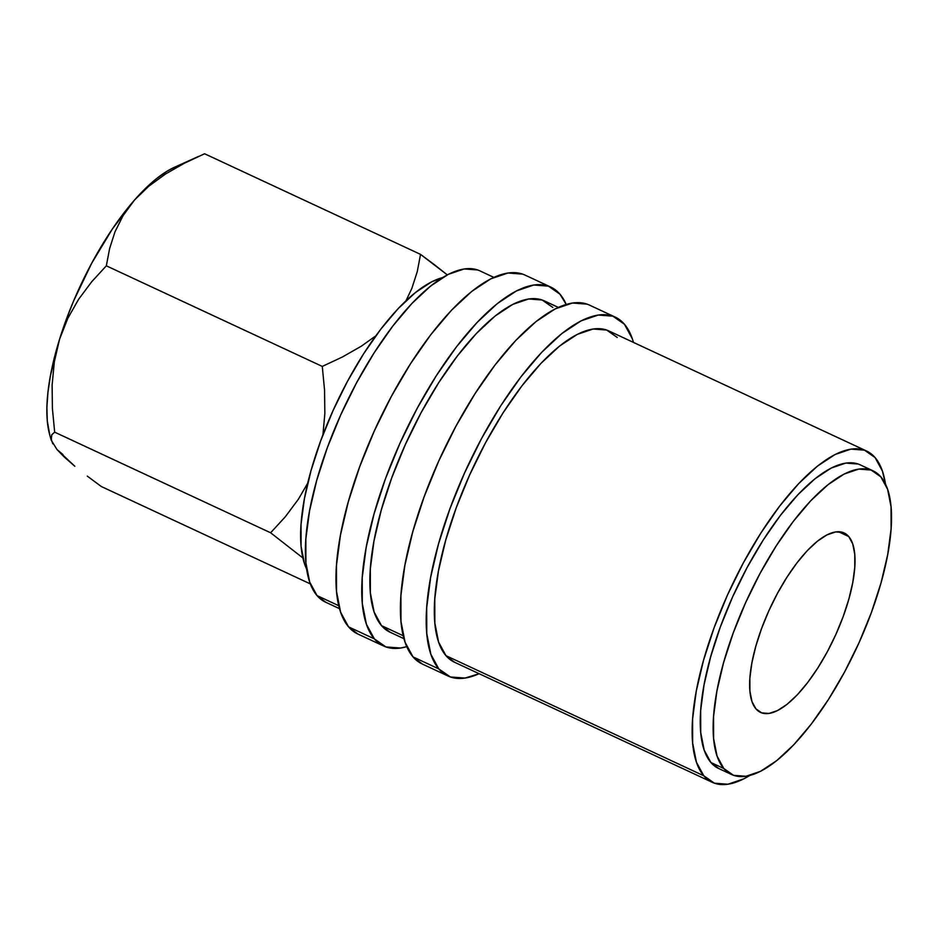 <?xml version="1.0" encoding="UTF-8"?>
<svg xmlns="http://www.w3.org/2000/svg" width="938" height="938" viewBox="0 0 938 938"><rect width="100%" height="100%" fill="white"/><g stroke="black" fill="none" stroke-linecap="round" stroke-linejoin="round"><path stroke-width="1.41" d="M448.012 676.005A197.965 70.784 -65 0 0 479.119 673.707L464.99 678.08L450.346 676.955L438.808 668.911L413.025 656.893A197.965 70.784 115 0 0 422.229 663.998L448.012 676.005A197.965 70.784 -65 0 1 438.808 668.911L430.847 654.232L426.767 633.502L426.708 607.507L430.671 577.245L438.527 543.888L449.959 508.701L464.521 473.057L481.663 438.316L500.728 405.814L520.977 376.795L541.636 352.383L561.909 333.506L581.021 320.902L598.233 315.039L612.889 316.165L624.415 324.208A197.965 70.784 -65 0 1 633.467 342.417L632.376 338.888L624.415 324.208A197.965 70.784 -65 0 0 615.222 317.114L589.439 305.096A197.965 70.784 115 0 0 448.587 440.332A197.965 70.784 115 0 0 413.025 656.893L438.808 668.911A197.965 70.784 -65 0 1 474.37 452.351A197.965 70.784 -65 0 1 615.222 317.114M383.548 645.977A197.965 70.784 -65 0 0 406.775 646.645L400.538 648.041L385.881 646.927L374.356 638.872L348.573 626.865A197.965 70.784 115 0 0 357.765 633.971L383.548 645.977A197.965 70.784 -65 0 1 374.356 638.872L366.395 624.204L362.303 603.474L362.244 577.48L366.219 547.217L374.074 513.86L385.495 478.673L400.069 443.029L417.211 408.288L436.276 375.786L456.525 346.767L477.184 322.355L497.457 303.478L516.568 290.874L533.781 285.011L548.425 286.137L559.951 294.18A197.965 70.784 -65 0 1 566.212 304.428L559.951 294.18A197.965 70.784 -65 0 0 550.758 287.075L524.975 275.069A197.965 70.784 115 0 0 384.134 410.305A197.965 70.784 115 0 0 348.573 626.865L374.356 638.872A197.965 70.784 -65 0 1 409.918 422.323A197.965 70.784 -65 0 1 550.758 287.075M848.726 536.513L838.455 531.729L848.726 536.513L852.712 543.852L854.753 554.217L854.788 567.209L852.794 582.346L848.878 599.019L843.156 616.606L835.875 634.44L827.304 651.804L817.772 668.055L807.641 682.571L797.312 694.777L787.181 704.215L777.625 710.512L769.019 713.443L761.691 712.88L755.934 708.858A98.982 35.398 -65 0 1 773.709 600.578A98.982 35.398 -65 0 1 844.13 532.96A98.982 35.398 -65 0 1 848.726 536.513A98.982 35.398 -65 0 1 830.951 644.793A98.982 35.398 -65 0 1 760.53 712.411A98.982 35.398 -65 0 1 755.934 708.858L751.948 701.518L749.908 691.154L749.872 678.162L751.866 663.025L755.782 646.352L761.504 628.753L768.785 610.931L777.356 593.566L786.888 577.316L797.007 562.8L807.337 550.594L817.479 541.156L827.035 534.859L835.641 531.928L842.969 532.491L848.726 536.513M873.067 470.841L860.181 464.838A167.515 59.891 115 0 0 741.008 579.274A167.515 59.891 115 0 0 710.91 762.512L723.808 768.515A167.515 59.891 -65 0 1 753.894 585.277A167.515 59.891 -65 0 1 873.067 470.841A167.515 59.891 -65 0 1 880.852 476.856L871.097 470.044L858.704 469.094L844.141 474.053L827.973 484.723L810.807 500.693L793.337 521.352L776.195 545.904L760.061 573.399L745.558 602.806L733.235 632.962L723.561 662.732L716.925 690.954L713.56 716.562L713.607 738.558L717.066 756.098L723.808 768.515L710.91 762.512A167.515 59.891 115 0 0 718.696 768.515L731.593 774.53A167.515 59.891 -65 0 1 723.808 768.515L733.563 775.327L745.956 776.277L760.519 771.317L776.687 760.648L793.841 744.678L811.323 724.019L828.465 699.467L844.599 671.971L859.102 642.565L871.425 612.408L881.099 582.639L887.735 554.417L891.1 528.809L891.053 506.813L887.594 489.273L880.852 476.856A167.515 59.891 -65 0 1 850.766 660.094A167.515 59.891 -65 0 1 731.593 774.53M493.869 277.378L479.869 270.859A182.746 65.343 115 0 0 349.862 395.695A182.746 65.343 115 0 0 317.044 595.595L338.759 605.714L317.044 595.595A182.746 65.343 115 0 0 325.521 602.149L339.521 608.668M558.321 307.406L544.333 300.887A182.746 65.343 115 0 0 414.315 425.723A182.746 65.343 115 0 0 381.496 625.623L403.211 635.741L381.496 625.623A182.746 65.343 115 0 0 389.985 632.177L403.973 638.696M866.606 451.037L608.785 330.915A182.746 65.343 115 0 0 478.779 455.751A182.746 65.343 115 0 0 445.949 655.65L703.781 775.773L445.949 655.65A182.746 65.343 115 0 0 454.438 662.205L712.27 782.327A182.746 65.343 -65 0 1 703.781 775.773A182.746 65.343 -65 0 1 736.6 575.873A182.746 65.343 -65 0 1 866.606 451.037A182.746 65.343 -65 0 1 875.095 457.592A182.746 65.343 -65 0 1 885.495 484.102L882.447 471.134L875.095 457.592L864.461 450.158L850.93 449.126L835.043 454.531L817.408 466.174L798.695 483.598L779.619 506.133L760.929 532.913L743.33 562.917L727.501 594.985L714.064 627.885L703.512 660.364L696.266 691.154L692.596 719.094L692.654 743.084L696.43 762.219L703.781 775.773L714.416 783.195L727.947 784.238L743.834 778.821L749.732 775.503A182.746 65.343 -65 0 1 712.27 782.327M718.836 768.585L710.91 762.512L704.18 750.095L700.721 732.555L700.663 710.558L704.028 684.951L710.676 656.729L720.337 626.959L732.672 596.791L747.176 567.396L763.309 539.889L780.439 515.337L797.921 494.678L815.075 478.708L831.244 468.039L845.806 463.091L858.211 464.029L860.345 464.908M325.685 602.219L317.044 595.595L309.692 582.041L305.917 562.906L305.858 538.916L309.528 510.976L316.774 480.186L327.327 447.707L340.764 414.807L356.592 382.739L374.192 352.735L392.881 325.955L411.958 303.408L430.671 285.996L448.305 274.353L464.193 268.948L477.723 269.98M442.396 277.671A167.515 59.891 115 0 0 335.511 405.204A167.515 59.891 115 0 0 306.644 569.073L304.545 563.914L301.086 546.362L301.039 524.365L304.404 498.77L311.041 470.536L320.714 440.766L333.037 410.61L347.541 381.215L363.674 353.708L380.816 329.156L398.287 308.496L415.452 292.527L431.621 281.857L442.408 277.671M434.517 264.774L420.529 254.374L417.258 271.645L411.829 288.458L405.978 300.793L411.829 288.458L417.258 271.645L420.529 254.374L204.59 153.762L420.529 254.374L446.922 274.588L434.517 264.774M49.796 435.15L47.299 420.986L46.9 407.409L47.955 392.178L50.453 375.54L59.563 339.239L67.759 318.416L78.651 299.234L91.725 281.74L106.334 265.817L322.285 366.418L342.452 356.979L361.294 346.204L375.845 335.827L361.294 346.204L342.452 356.979L322.285 366.418L324.56 390.161L324.841 413.635L322.93 434.869L324.841 413.635L324.56 390.161L322.285 366.418L106.334 265.817L109.617 248.547L115.034 231.721L123.159 215.482L134.521 200.029L145.601 188.315L156.458 178.677L166.894 171.302L174.632 167.187M54.674 432.172L270.625 532.784L285.234 516.861L298.307 499.356L307.746 483.14L298.307 499.356L285.234 516.861L270.625 532.784L302.868 557.946L270.625 532.784L54.674 432.172L52.399 408.44L52.118 384.967L54.334 361.822L59.563 339.239L66.023 320.186L73.61 300.969L91.643 263.332L112.419 228.907L134.521 200.029A159.894 57.171 115 0 0 59.563 339.239A159.894 57.171 115 0 0 49.761 435.021L51.227 440.192L51.801 434.716L54.674 432.172L52.399 408.44M62.94 454.531L57.019 449.572L51.227 440.192M64.616 457.369L57.03 449.583L74.841 466.268L64.616 457.369M87.293 476.105L101.257 486.494L87.293 476.105M52.856 443.873L50.887 438.327M198.622 156.388L174.527 167.234A159.894 57.171 115 0 0 134.521 200.029L148.732 186.24L165.569 173.976L184.411 163.212L204.59 153.762L184.411 163.212L165.569 173.976L148.732 186.24L134.521 200.029L123.159 215.482L115.034 231.721L109.617 248.547L106.334 265.817L91.725 281.74L78.651 299.234L67.759 318.416L59.563 339.239L54.334 361.822L52.118 384.967M310.361 583.917L101.257 486.494L310.361 583.917M552.822 307.441L542.176 300.008L528.657 298.976L512.769 304.381L495.123 316.024L476.41 333.447L457.345 355.983L438.644 382.763L421.045 412.767L405.228 444.835L391.779 477.747L381.227 510.213L373.981 541.003L370.311 568.944L370.369 592.933L374.145 612.08L381.496 625.623L390.138 632.247M522.642 274.119L507.997 273.005L490.785 278.856L471.673 291.472L451.401 310.337L430.741 334.76L410.492 363.768L391.427 396.282L374.285 431.023L359.711 466.667L348.291 501.842L340.435 535.199L336.461 565.462L336.519 591.456L340.611 612.197L348.573 626.865L357.941 634.053M617.274 337.469L606.628 330.035L593.109 329.004L577.222 334.409L559.587 346.052L540.863 363.475L521.798 386.01L503.108 412.79L485.509 442.795L469.68 474.863L456.231 507.775L445.691 540.241L438.433 571.043L434.775 598.972L434.833 622.961L438.597 642.108L445.949 655.65L454.602 662.275M587.106 304.147L572.45 303.033L555.237 308.883L536.126 321.5L515.853 340.365L495.194 364.788L474.945 393.808L455.88 426.309L438.738 461.05L424.175 496.694L412.743 531.869L404.888 565.239L400.925 595.489L400.983 621.484L405.064 642.225L413.025 656.893L422.393 664.081"/></g></svg>
